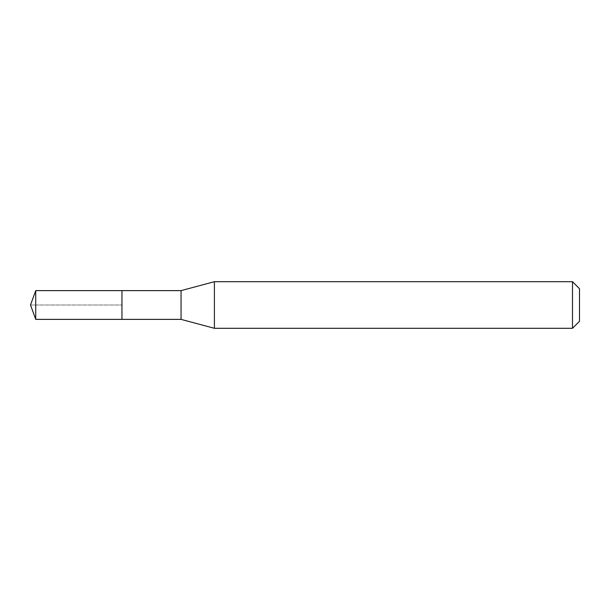 <?xml version="1.0" encoding="UTF-8"?>
<svg xmlns="http://www.w3.org/2000/svg" width="610" height="610" viewBox="0 0 610 610"><rect width="100%" height="100%" fill="white"/><g stroke="black" fill="none" stroke-linecap="round" stroke-linejoin="round"><path stroke-width="0.46" stroke-dasharray="3.05 2.29" d="M121.954 290.627L121.954 319.373L121.954 290.627M35.731 319.373L35.731 290.627M181.056 290.627L181.056 319.373M214.4 328.302L214.4 281.698M572.508 281.698L572.508 328.302M579.5 288.69L579.5 321.31M30.5 305L121.954 305L30.5 305"/><path stroke-width="0.91" d="M121.954 290.627L35.731 290.627L35.731 319.373L121.954 319.373L121.954 290.627L121.954 319.373L181.056 319.373L181.056 290.627L121.954 290.627M35.731 319.373L30.5 305L35.731 290.627M181.056 290.627L214.4 281.698L214.4 328.302L181.056 319.373M214.4 328.302L572.508 328.302L572.508 281.698L214.4 281.698M572.508 281.698L579.5 288.69L579.5 321.31L572.508 328.302"/></g></svg>
